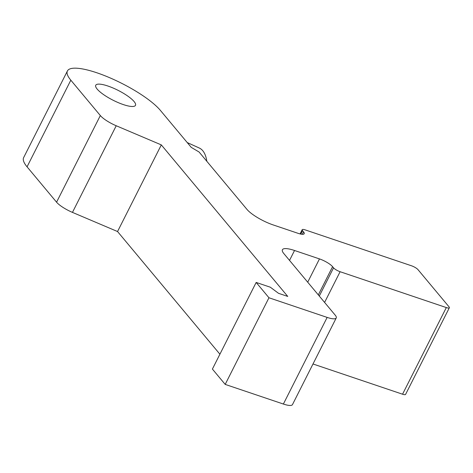 <?xml version="1.0" encoding="UTF-8"?>
<svg xmlns="http://www.w3.org/2000/svg" width="473" height="473" viewBox="0 0 473 473"><rect width="100%" height="100%" fill="white"/><g stroke="black" fill="none" stroke-linecap="round" stroke-linejoin="round"><path stroke-width="0.71" d="M324.596 302.424L340.105 271.715A5.57 1.384 -153.2 0 1 333.548 267.836L319.293 296.063M340.105 271.715L446.317 307.568L402.553 394.21L312.996 363.979M336.238 317.968L292.474 404.604A16.703 4.151 -153.2 0 1 283.38 404.043L225.195 384.401L212.401 369.07L256.165 282.434L268.96 297.765L327.145 317.407A16.703 4.151 26.8 0 0 336.238 317.968A16.703 4.151 26.8 0 0 335.186 315.113L283.812 253.546A22.266 5.54 -153.2 0 1 282.411 249.744A22.266 5.54 -153.2 0 1 294.531 250.489L319.47 258.908A11.133 2.767 -153.2 0 1 332.584 266.671L333.548 267.836M219.91 354.212L117.546 231.534L72.458 212.389A16.703 4.151 -153.2 0 1 56.571 202.19L27.056 166.821A54.005 13.427 -153.2 0 1 23.65 157.592L67.414 70.956A54.005 13.427 26.8 0 0 70.82 80.179L100.335 115.554A16.703 4.151 26.8 0 0 116.222 125.753L161.311 144.898L117.546 231.534M402.553 394.21A5.57 1.384 26.8 0 0 405.586 394.393L449.35 307.757A5.57 1.384 -153.2 0 1 446.317 307.568M300.804 234.088L302.537 230.664A5.57 1.384 -153.2 0 1 302.182 229.712A5.57 1.384 -153.2 0 1 305.215 229.896L411.427 265.755A5.57 1.384 -153.2 0 1 417.984 269.634L449.001 306.806A5.57 1.384 -153.2 0 1 449.35 307.757M302.537 230.664L303.5 231.823A11.133 2.767 -153.2 0 1 304.204 233.727A11.133 2.767 -153.2 0 1 298.144 233.355L273.205 224.935A22.266 5.54 -153.2 0 1 246.983 209.409L199.098 152.022L191.234 147.363L160.412 110.422A54.005 13.427 26.8 0 0 109.015 77.436A54.005 13.427 26.8 0 0 67.414 70.956M187.219 142.556L199.299 148.025A36.439 17.607 108.7 0 1 206.819 161.275M131.287 106.449A22.266 5.54 26.8 0 0 135.491 105.343A22.266 5.54 26.8 0 0 118.114 90.361A22.266 5.54 26.8 0 0 95.741 85.264A22.266 5.54 26.8 0 0 107.838 97.343A22.266 5.54 26.8 0 0 131.287 106.449M268.96 297.765L225.195 384.401M161.311 144.898L287.75 296.429L278.514 293.313L270.331 287.212L256.165 282.434M302.259 234.289L303.5 231.823M72.458 212.389L116.222 125.753M56.571 202.19L100.335 115.554M27.056 166.821L70.82 80.179M318.323 294.904L332.584 266.671M307.71 282.186L319.47 258.908M289.529 260.398L294.531 250.489M283.38 404.043L327.145 317.407M302.182 229.712L300.059 233.922"/></g></svg>
